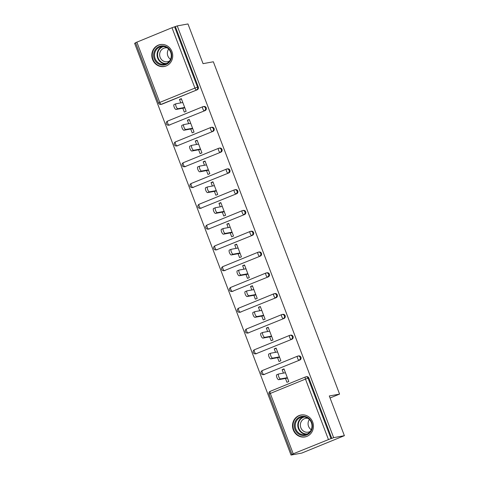 <?xml version="1.0" encoding="UTF-8"?>
<svg xmlns="http://www.w3.org/2000/svg" width="479" height="479" viewBox="0 0 479 479"><rect width="100%" height="100%" fill="white"/><g stroke="black" fill="none" stroke-linecap="round" stroke-linejoin="round"><path stroke-width="0.72" d="M152.567 59.504A11.143 10.442 -100.4 0 0 164.267 66.503A11.143 10.442 -100.4 0 0 171.955 51.588A11.143 10.442 -100.4 0 0 160.255 44.583A11.143 10.442 -100.4 0 0 152.567 59.504M293.28 429.932A11.143 10.442 -100.4 0 0 304.979 436.938A11.143 10.442 -100.4 0 0 312.667 422.017A11.143 10.442 -100.4 0 0 300.968 415.012A11.143 10.442 -100.4 0 0 293.28 429.932M136.826 42.068L159.758 102.428L158.489 103.057L135.563 42.697L172.003 27.71L177.248 25.914L187.978 23.95L203.06 63.659L213.347 61.773L339.581 394.097L329.295 395.977L344.383 435.686L301.752 453.086L291.022 455.05L292.885 454.29L291.962 454.433L269.036 394.073L270.306 393.445L293.232 453.805L291.962 454.433M135.635 42.9L134.617 43.314L291.022 455.05M330.061 397.983L339.581 394.097M328.408 439.447L305.476 379.087L308.075 378.194A2.144 2.006 -100.4 0 0 305.83 376.847L306.608 376.704A2.144 2.006 79.6 0 1 308.859 378.051L308.075 378.194L331.007 438.554L293.232 453.805M308.859 378.051L331.791 438.411L333.653 437.65L344.383 435.686M331.007 438.554L331.791 438.411M177.248 25.914L333.653 437.65M284.137 369.279L282.125 369.644L283.987 368.884L288.795 381.541L286.933 382.302L285.466 378.44M282.125 369.644L283.442 373.117M175.386 26.674L198.312 87.034A2.144 2.006 79.6 0 1 197.21 89.795L162.034 104.153A2.144 2.006 79.6 0 1 161.662 104.26L160.878 104.404A2.144 2.006 -100.4 0 0 161.249 104.296L162.034 104.153M169.931 124.941A2.144 2.006 79.6 0 1 169.56 125.049L168.776 125.193A2.144 2.006 -100.4 0 0 169.147 125.085L205.108 110.583L169.147 125.085A2.144 0.73 67.8 0 1 167.656 123.217A2.144 0.73 -112.2 0 1 167.578 121.097A2.144 0.73 -112.2 0 1 167.632 121.085L202.707 106.769M168.776 125.193A2.144 2.144 0 0 1 167.578 121.097L202.755 106.739A2.144 0.73 -112.2 0 1 202.803 106.727A2.144 2.006 -100.4 0 1 203.18 106.619A2.144 2.144 0 0 0 202.755 106.739A2.144 0.73 -112.2 0 0 202.827 108.859A2.144 0.73 67.8 0 0 204.323 110.727A2.144 2.006 79.6 0 0 205.425 107.967A2.144 2.006 -100.4 0 0 203.18 106.619L203.958 106.476A2.144 2.006 79.6 0 1 205.108 110.583M177.829 145.724A2.144 2.006 79.6 0 1 177.458 145.832L176.673 145.975A2.144 2.006 -100.4 0 0 177.044 145.867L212.999 131.366L177.044 145.867A2.144 0.73 67.8 0 1 175.548 144.005A2.144 0.73 -112.2 0 1 175.476 141.886A2.144 0.73 -112.2 0 1 175.524 141.874L210.604 127.552M176.673 145.975A2.144 2.144 0 0 1 175.476 141.886L210.652 127.528A2.144 0.73 -112.2 0 1 210.7 127.516A2.144 2.006 -100.4 0 1 211.071 127.402A2.144 2.144 0 0 0 210.652 127.528A2.144 0.73 -112.2 0 0 210.724 129.647A2.144 0.73 67.8 0 0 212.221 131.509A2.144 2.006 79.6 0 0 213.323 128.749A2.144 2.006 -100.4 0 0 211.071 127.402L211.856 127.258A2.144 2.006 79.6 0 1 212.999 131.366M185.726 166.512A2.144 2.006 79.6 0 1 185.349 166.62L184.565 166.764A2.144 2.006 -100.4 0 0 184.942 166.656L220.897 152.154L184.942 166.656A2.144 0.73 67.8 0 1 183.445 164.794A2.144 0.73 -112.2 0 1 183.373 162.674A2.144 0.73 -112.2 0 1 183.421 162.656L218.502 148.34M184.565 166.764A2.144 2.144 0 0 1 183.373 162.674L218.544 148.316A2.144 0.73 -112.2 0 1 218.598 148.298A2.144 2.006 -100.4 0 1 218.969 148.191A2.144 2.144 0 0 0 218.544 148.316A2.144 0.73 -112.2 0 0 218.622 150.436A2.144 0.73 67.8 0 0 220.112 152.298A2.144 2.006 79.6 0 0 221.22 149.538A2.144 2.006 -100.4 0 0 218.969 148.191L219.753 148.047A2.144 2.006 79.6 0 1 220.897 152.154M193.618 187.301A2.144 2.006 79.6 0 1 193.247 187.409L192.462 187.552A2.144 2.006 -100.4 0 0 192.839 187.445L228.794 172.943L192.839 187.445A2.144 0.73 67.8 0 1 191.343 185.577A2.144 0.73 -112.2 0 1 191.265 183.457A2.144 0.73 -112.2 0 1 191.319 183.445L226.393 169.129M192.462 187.552A2.144 2.144 0 0 1 191.265 183.457L226.441 169.099A2.144 0.73 -112.2 0 1 226.489 169.087A2.144 2.006 -100.4 0 1 226.866 168.979A2.144 2.144 0 0 0 226.441 169.099A2.144 0.73 -112.2 0 0 226.519 171.219A2.144 0.73 67.8 0 0 228.01 173.087A2.144 2.006 79.6 0 0 229.118 170.326A2.144 2.006 -100.4 0 0 226.866 168.979L227.651 168.836A2.144 2.006 79.6 0 1 228.794 172.943M201.515 208.084A2.144 2.006 79.6 0 1 201.144 208.197L200.36 208.335A2.144 2.006 -100.4 0 0 200.731 208.227L236.692 193.726L200.731 208.227A2.144 0.73 67.8 0 1 199.24 206.365A2.144 0.73 -112.2 0 1 199.162 204.246A2.144 0.73 -112.2 0 1 199.216 204.234L234.291 189.912M200.36 208.335A2.144 2.144 0 0 1 199.162 204.246L234.339 189.888A2.144 0.73 -112.2 0 1 234.387 189.876A2.144 2.006 -100.4 0 1 234.764 189.762A2.144 2.144 0 0 0 234.339 189.888A2.144 0.73 -112.2 0 0 234.411 192.007A2.144 0.73 67.8 0 0 235.907 193.869A2.144 2.006 79.6 0 0 237.009 191.109A2.144 2.006 -100.4 0 0 234.764 189.762L235.548 189.624A2.144 2.006 79.6 0 1 236.692 193.726M209.413 228.872A2.144 2.006 79.6 0 1 209.042 228.98L208.257 229.124A2.144 2.006 -100.4 0 0 208.628 229.016L244.589 214.514L208.628 229.016A2.144 0.73 67.8 0 1 207.138 227.154A2.144 0.73 -112.2 0 1 207.06 225.034A2.144 0.73 -112.2 0 1 207.108 225.016L242.188 210.7M208.257 229.124A2.144 2.144 0 0 1 207.06 225.034L242.236 210.676A2.144 0.73 -112.2 0 1 242.284 210.658A2.144 2.006 -100.4 0 1 242.655 210.55A2.144 2.144 0 0 0 242.236 210.676A2.144 0.73 -112.2 0 0 242.308 212.796A2.144 0.73 67.8 0 0 243.805 214.658A2.144 2.006 79.6 0 0 244.907 211.898A2.144 2.006 -100.4 0 0 242.655 210.55L243.44 210.407A2.144 2.006 79.6 0 1 244.589 214.514M217.31 249.661A2.144 2.006 79.6 0 1 216.933 249.769L216.149 249.912A2.144 2.006 -100.4 0 0 216.526 249.804L252.481 235.303L216.526 249.804A2.144 0.73 67.8 0 1 215.029 247.936A2.144 0.73 -112.2 0 1 214.957 245.817A2.144 0.73 -112.2 0 1 215.005 245.805L250.086 231.489M216.149 249.912A2.144 2.144 0 0 1 214.957 245.817L250.128 231.465A2.144 0.73 -112.2 0 1 250.182 231.447A2.144 2.006 -100.4 0 1 250.553 231.339A2.144 2.144 0 0 0 250.128 231.465A2.144 0.73 -112.2 0 0 250.206 233.578A2.144 0.73 67.8 0 0 251.697 235.446A2.144 2.006 79.6 0 0 252.804 232.686A2.144 2.006 -100.4 0 0 250.553 231.339L251.337 231.195A2.144 2.006 79.6 0 1 252.481 235.303M225.208 270.443A2.144 2.006 79.6 0 1 224.831 270.557L224.046 270.701A2.144 2.006 -100.4 0 0 224.423 270.587L260.378 256.085L224.423 270.587A2.144 0.73 67.8 0 1 222.927 268.725A2.144 0.73 -112.2 0 1 222.855 266.605A2.144 0.73 -112.2 0 1 222.903 266.593L257.977 252.271M224.046 270.701A2.144 2.144 0 0 1 222.855 266.605L258.025 252.247A2.144 0.73 -112.2 0 1 258.079 252.235A2.144 2.006 -100.4 0 1 258.45 252.128A2.144 2.144 0 0 0 258.025 252.247A2.144 0.73 -112.2 0 0 258.103 254.367A2.144 0.73 67.8 0 0 259.594 256.229A2.144 2.006 79.6 0 0 260.702 253.469A2.144 2.006 -100.4 0 0 258.45 252.128L259.235 251.984A2.144 2.006 79.6 0 1 260.378 256.085M233.099 291.232A2.144 2.006 79.6 0 1 232.728 291.34L231.944 291.483A2.144 2.006 -100.4 0 0 232.315 291.376L268.276 276.874L232.315 291.376A2.144 0.73 67.8 0 1 230.824 289.514A2.144 0.73 -112.2 0 1 230.746 287.394A2.144 0.73 -112.2 0 1 230.8 287.376L265.875 273.06M231.944 291.483A2.144 2.144 0 0 1 230.746 287.394L265.923 273.036A2.144 0.73 -112.2 0 1 265.971 273.018A2.144 2.006 -100.4 0 1 266.348 272.91A2.144 2.144 0 0 0 265.923 273.036A2.144 0.73 -112.2 0 0 265.995 275.156A2.144 0.73 67.8 0 0 267.492 277.018A2.144 2.006 79.6 0 0 268.599 274.257A2.144 2.006 -100.4 0 0 266.348 272.91L267.132 272.767A2.144 2.006 79.6 0 1 268.276 276.874M240.997 312.021A2.144 2.006 79.6 0 1 240.626 312.128L239.841 312.272A2.144 2.006 -100.4 0 0 240.213 312.164L276.173 297.663L240.213 312.164A2.144 0.73 67.8 0 1 238.722 310.296A2.144 0.73 -112.2 0 1 238.644 308.177A2.144 0.73 -112.2 0 1 238.698 308.165L273.772 293.849M239.841 312.272A2.144 2.144 0 0 1 238.644 308.177L273.82 293.825A2.144 0.73 -112.2 0 1 273.868 293.807A2.144 2.006 -100.4 0 1 274.239 293.699A2.144 2.144 0 0 0 273.82 293.825A2.144 0.73 -112.2 0 0 273.892 295.938A2.144 0.73 67.8 0 0 275.389 297.806A2.144 2.006 79.6 0 0 276.491 295.046A2.144 2.006 -100.4 0 0 274.239 293.699L275.024 293.555A2.144 2.006 79.6 0 1 276.173 297.663M248.894 332.803A2.144 2.006 79.6 0 1 248.517 332.917L247.739 333.061A2.144 2.006 -100.4 0 0 248.11 332.947L284.065 318.445L248.11 332.947A2.144 0.73 67.8 0 1 246.613 331.085A2.144 0.73 -112.2 0 1 246.541 328.965A2.144 0.73 -112.2 0 1 246.589 328.953L281.67 314.631M247.739 333.061A2.144 2.144 0 0 1 246.541 328.965L281.712 314.607A2.144 0.73 -112.2 0 1 281.766 314.595A2.144 2.006 -100.4 0 1 282.137 314.487A2.144 2.144 0 0 0 281.712 314.607A2.144 0.73 -112.2 0 0 281.79 316.727A2.144 0.73 67.8 0 0 283.281 318.589A2.144 2.006 79.6 0 0 284.388 315.835A2.144 2.006 -100.4 0 0 282.137 314.487L282.921 314.344A2.144 2.006 79.6 0 1 284.065 318.445M256.792 353.592A2.144 2.006 79.6 0 1 256.415 353.7L255.63 353.843A2.144 2.006 -100.4 0 0 256.008 353.736L291.962 339.234L256.008 353.736A2.144 0.73 67.8 0 1 254.511 351.873A2.144 0.73 -112.2 0 1 254.439 349.754A2.144 0.73 -112.2 0 1 254.487 349.736L289.561 335.42M255.63 353.843A2.144 2.144 0 0 1 254.439 349.754L289.609 335.396A2.144 0.73 -112.2 0 1 289.663 335.378A2.144 2.006 -100.4 0 1 290.034 335.27A2.144 2.144 0 0 0 289.609 335.396A2.144 0.73 -112.2 0 0 289.687 337.515A2.144 0.73 67.8 0 0 291.178 339.377A2.144 2.006 79.6 0 0 292.286 336.617A2.144 2.006 -100.4 0 0 290.034 335.27L290.819 335.126A2.144 2.006 79.6 0 1 291.962 339.234M264.683 374.38A2.144 2.006 79.6 0 1 264.312 374.488L263.528 374.632A2.144 2.006 -100.4 0 0 263.899 374.524L299.86 360.022L263.899 374.524A2.144 0.73 67.8 0 1 262.408 372.656A2.144 0.73 -112.2 0 1 262.33 370.536A2.144 0.73 -112.2 0 1 262.384 370.524L297.459 356.208M263.528 374.632A2.144 2.144 0 0 1 262.33 370.536L297.507 356.184A2.144 0.73 -112.2 0 1 297.555 356.166A2.144 2.006 -100.4 0 1 297.932 356.059A2.144 2.144 0 0 0 297.507 356.184A2.144 0.73 -112.2 0 0 297.579 358.298A2.144 0.73 67.8 0 0 299.076 360.166A2.144 2.006 79.6 0 0 300.183 357.406A2.144 2.006 -100.4 0 0 297.932 356.059L298.716 355.915A2.144 2.006 79.6 0 1 299.86 360.022M277.569 357.651L279.035 361.519L280.904 360.759L276.096 348.095L274.228 348.862L275.545 352.328M269.671 336.869L271.144 340.731L273.006 339.97L268.198 327.313L266.33 328.073L267.653 331.546M261.779 316.08L263.246 319.942L265.109 319.182L260.301 306.524L258.438 307.284L259.756 310.757M253.882 295.292L255.349 299.159L257.211 298.399L252.403 285.735L250.541 286.502L251.858 289.969M245.984 274.509L247.451 278.371L249.319 277.61L244.512 264.953L242.643 265.713L243.961 269.186M238.087 253.72L239.554 257.582L241.422 256.822L236.614 244.164L234.746 244.925L236.069 248.397M230.195 232.932L231.662 236.8L233.524 236.039L228.717 223.376L226.854 224.142L228.172 227.609M222.298 212.149L223.765 216.011L225.627 215.251L220.819 202.593L218.957 203.353L220.274 206.826M214.4 191.361L215.867 195.222L217.735 194.462L212.921 181.804L211.059 182.565L212.377 186.038M206.503 170.572L207.97 174.44L209.838 173.679L205.03 161.016L203.162 161.776L204.485 165.249M198.605 149.789L200.078 153.651L201.94 152.891L197.132 140.233L195.27 140.994L196.588 144.466M190.714 129.001L192.181 132.863L194.043 132.102L189.235 119.445L187.373 120.205L188.69 123.678M182.816 108.212L184.283 112.08L186.145 111.32L181.337 98.656L179.475 99.416L180.793 102.889M274.228 348.862L276.239 348.49M266.33 328.073L268.348 327.702M258.438 307.284L260.45 306.919M250.541 286.502L252.553 286.131M242.643 265.713L244.655 265.342M234.746 244.925L236.764 244.559M226.854 224.142L228.866 223.771M218.957 203.353L220.969 202.982M211.059 182.565L213.071 182.2M203.162 161.776L205.18 161.411M195.27 140.994L197.282 140.622M187.373 120.205L189.385 119.84M179.475 99.416L181.487 99.051M285.454 372.752L278.67 373.991A2.64 0.904 67.8 0 0 278.61 374.009A2.64 0.904 67.8 0 0 278.736 376.71A2.64 0.904 67.8 0 0 280.544 378.919L287.328 377.68M280.544 378.919L278.682 379.679A2.64 0.904 -112.2 0 1 276.874 377.47A2.64 0.904 -112.2 0 1 276.748 374.77A2.64 0.904 -112.2 0 1 276.808 374.752L278.55 374.039M278.682 379.679L287.478 378.075M277.563 351.963L270.779 353.203A2.64 0.904 67.8 0 0 270.713 353.221A2.64 0.904 67.8 0 0 270.839 355.921A2.64 0.904 67.8 0 0 272.647 358.136L279.437 356.891M272.647 358.136L270.785 358.897A2.64 0.904 -112.2 0 1 268.976 356.681A2.64 0.904 -112.2 0 1 268.851 353.981A2.64 0.904 -112.2 0 1 268.911 353.963L270.659 353.251M270.785 358.897L279.58 357.286M269.665 331.175L262.881 332.414A2.64 0.904 67.8 0 0 262.821 332.438A2.64 0.904 67.8 0 0 262.947 335.138A2.64 0.904 67.8 0 0 264.755 337.348L271.539 336.108M264.755 337.348L262.887 338.108A2.64 0.904 -112.2 0 1 261.079 335.899A2.64 0.904 -112.2 0 1 260.953 333.198A2.64 0.904 -112.2 0 1 261.019 333.18L262.761 332.468M262.887 338.108L271.689 336.498M261.768 310.392L254.984 311.631A2.64 0.904 67.8 0 0 254.924 311.649A2.64 0.904 67.8 0 0 255.05 314.35A2.64 0.904 67.8 0 0 256.858 316.559L263.642 315.32M256.858 316.559L254.996 317.32A2.64 0.904 -112.2 0 1 253.187 315.11A2.64 0.904 -112.2 0 1 253.056 312.41A2.64 0.904 -112.2 0 1 253.122 312.392L254.864 311.679M254.996 317.32L263.791 315.709M253.87 289.603L247.086 290.843A2.64 0.904 67.8 0 0 247.026 290.861A2.64 0.904 67.8 0 0 247.152 293.561A2.64 0.904 67.8 0 0 248.96 295.777L255.744 294.531M248.96 295.777L247.098 296.537A2.64 0.904 -112.2 0 1 245.29 294.322A2.64 0.904 -112.2 0 1 245.164 291.621A2.64 0.904 -112.2 0 1 245.224 291.603L246.966 290.891M247.098 296.537L255.894 294.926M245.978 268.815L239.195 270.054A2.64 0.904 67.8 0 0 239.129 270.072A2.64 0.904 67.8 0 0 239.255 272.779A2.64 0.904 67.8 0 0 241.063 274.988L247.847 273.748M241.063 274.988L239.201 275.748A2.64 0.904 -112.2 0 1 237.392 273.539A2.64 0.904 -112.2 0 1 237.267 270.839A2.64 0.904 -112.2 0 1 237.327 270.821L239.075 270.108M239.201 275.748L247.996 274.138M304.602 416.401A9.646 9.041 79.6 0 1 312.338 427.436A9.646 9.041 79.6 0 1 302.129 435.405A9.646 9.041 79.6 0 1 294.393 424.37A9.646 9.041 79.6 0 1 304.602 416.401M302.465 434.657A8.927 8.371 -100.4 0 0 305.219 434.639A8.927 8.371 -100.4 0 0 311.997 425.813A8.927 8.371 -100.4 0 0 304.758 417.059A8.927 8.371 -100.4 0 0 302.004 417.071A8.927 8.371 -100.4 0 0 295.226 425.903A8.927 8.371 -100.4 0 0 302.465 434.657M310.326 431.363A7.029 6.592 79.6 0 1 308.219 432.16A7.029 6.592 79.6 0 1 306.057 432.172A7.029 6.592 79.6 0 1 300.357 425.28A7.029 6.592 79.6 0 1 305.692 418.329A7.029 6.592 79.6 0 1 307.859 418.317A7.029 6.592 79.6 0 1 307.943 418.335M302.92 414.856A11.071 10.376 -100.4 0 0 301.375 415.012A11.071 10.376 -100.4 0 0 292.968 425.957A11.071 10.376 -100.4 0 0 301.95 436.812A11.071 10.376 -100.4 0 0 305.357 436.794A11.071 10.376 -100.4 0 0 306.859 436.393M311.242 429.741A7.029 6.592 79.6 0 1 309.374 419.52M163.89 45.972A9.646 9.041 79.6 0 1 171.626 57.007A9.646 9.041 79.6 0 1 161.417 64.976A9.646 9.041 79.6 0 1 153.681 53.941A9.646 9.041 79.6 0 1 163.89 45.972M161.752 64.228A8.927 8.371 -100.4 0 0 164.507 64.21A8.927 8.371 -100.4 0 0 171.284 55.384A8.927 8.371 -100.4 0 0 164.046 46.631A8.927 8.371 -100.4 0 0 161.291 46.643A8.927 8.371 -100.4 0 0 154.513 55.474A8.927 8.371 -100.4 0 0 161.752 64.228M169.614 60.929A7.029 6.592 79.6 0 1 167.506 61.731A7.029 6.592 79.6 0 1 165.345 61.743A7.029 6.592 79.6 0 1 159.639 54.851A7.029 6.592 79.6 0 1 164.98 47.9A7.029 6.592 79.6 0 1 167.147 47.888A7.029 6.592 79.6 0 1 167.231 47.906M162.207 44.427A11.071 10.376 -100.4 0 0 160.663 44.583A11.071 10.376 -100.4 0 0 152.256 55.528A11.071 10.376 -100.4 0 0 161.237 66.383A11.071 10.376 -100.4 0 0 164.644 66.365A11.071 10.376 -100.4 0 0 166.147 65.964M170.53 59.312A7.029 6.592 79.6 0 1 168.662 49.092M238.081 248.026L231.297 249.272A2.64 0.904 67.8 0 0 231.231 249.29A2.64 0.904 67.8 0 0 231.363 251.99A2.64 0.904 67.8 0 0 233.171 254.199L239.955 252.96M233.171 254.199L231.303 254.96A2.64 0.904 -112.2 0 1 229.495 252.75A2.64 0.904 -112.2 0 1 229.369 250.05A2.64 0.904 -112.2 0 1 229.429 250.032L231.177 249.319M231.303 254.96L240.105 253.349M230.183 227.244L223.4 228.483A2.64 0.904 67.8 0 0 223.34 228.501A2.64 0.904 67.8 0 0 223.465 231.201A2.64 0.904 67.8 0 0 225.274 233.411L232.058 232.171M225.274 233.411L223.412 234.177A2.64 0.904 -112.2 0 1 221.597 231.962A2.64 0.904 -112.2 0 1 221.472 229.261A2.64 0.904 -112.2 0 1 221.537 229.243L223.28 228.531M223.412 234.177L232.207 232.566M222.286 206.455L215.502 207.694A2.64 0.904 67.8 0 0 215.442 207.712A2.64 0.904 67.8 0 0 215.568 210.419A2.64 0.904 67.8 0 0 217.376 212.628L224.16 211.389M217.376 212.628L215.514 213.389A2.64 0.904 -112.2 0 1 213.706 211.179A2.64 0.904 -112.2 0 1 213.58 208.479A2.64 0.904 -112.2 0 1 213.64 208.455L215.382 207.748M215.514 213.389L224.31 211.778M214.394 185.666L207.611 186.912A2.64 0.904 67.8 0 0 207.545 186.93A2.64 0.904 67.8 0 0 207.67 189.63A2.64 0.904 67.8 0 0 209.479 191.839L216.263 190.6M209.479 191.839L207.617 192.6A2.64 0.904 -112.2 0 1 205.808 190.391A2.64 0.904 -112.2 0 1 205.683 187.69A2.64 0.904 -112.2 0 1 205.742 187.672L207.491 186.96M207.617 192.6L216.412 190.989M206.497 164.884L199.713 166.123A2.64 0.904 67.8 0 0 199.647 166.141A2.64 0.904 67.8 0 0 199.779 168.842A2.64 0.904 67.8 0 0 201.587 171.051L208.371 169.811M201.587 171.051L199.719 171.817A2.64 0.904 -112.2 0 1 197.911 169.602A2.64 0.904 -112.2 0 1 197.785 166.902A2.64 0.904 -112.2 0 1 197.845 166.884L199.593 166.171M199.719 171.817L208.521 170.207M198.599 144.095L191.816 145.335A2.64 0.904 67.8 0 0 191.756 145.353A2.64 0.904 67.8 0 0 191.881 148.053A2.64 0.904 67.8 0 0 193.69 150.268L200.473 149.023M193.69 150.268L191.822 151.029A2.64 0.904 -112.2 0 1 190.013 148.819A2.64 0.904 -112.2 0 1 189.888 146.113A2.64 0.904 -112.2 0 1 189.953 146.095L191.696 145.388M191.822 151.029L200.623 149.418M190.702 123.307L183.918 124.552A2.64 0.904 67.8 0 0 183.858 124.57A2.64 0.904 67.8 0 0 183.984 127.27A2.64 0.904 67.8 0 0 185.792 129.48L192.576 128.24M185.792 129.48L183.93 130.24A2.64 0.904 -112.2 0 1 182.122 128.031A2.64 0.904 -112.2 0 1 181.99 125.33A2.64 0.904 -112.2 0 1 182.056 125.312L183.798 124.6M183.93 130.24L192.726 128.629M182.81 102.524L176.021 103.763A2.64 0.904 67.8 0 0 175.961 103.781A2.64 0.904 67.8 0 0 176.086 106.482A2.64 0.904 67.8 0 0 177.895 108.691L184.678 107.452M177.895 108.691L176.032 109.457A2.64 0.904 -112.2 0 1 174.224 107.242A2.64 0.904 -112.2 0 1 174.099 104.542A2.64 0.904 -112.2 0 1 174.158 104.524L175.907 103.811M176.032 109.457L184.828 107.847M269.036 394.073A2.144 2.144 0 0 1 270.228 391.325L305.404 376.967A2.144 0.73 -112.2 0 1 305.452 376.955A2.144 2.006 -100.4 0 1 305.83 376.847A2.144 2.144 0 0 0 305.404 376.967A2.144 0.73 -112.2 0 0 305.476 379.087L270.306 393.445A2.144 0.73 -112.2 0 1 270.228 391.325A2.144 0.73 -112.2 0 1 270.282 391.313L305.357 376.991M197.21 89.795L161.249 104.296A2.144 0.73 67.8 0 1 159.758 102.428L194.935 88.076L172.003 27.71M174.601 26.818L197.534 87.178L198.312 87.034M194.935 88.076L197.534 87.178A2.144 2.006 79.6 0 1 196.426 89.938A2.144 0.73 67.8 0 1 194.935 88.076M306.476 434.303A8.927 8.371 79.6 0 1 305.021 434.19A8.927 8.371 79.6 0 1 297.824 426.13A8.927 8.371 79.6 0 1 303.297 416.946M304.243 416.987A8.634 8.095 -100.4 0 0 298.309 425.723A8.634 8.095 -100.4 0 0 305.297 433.854A8.634 8.095 -100.4 0 0 307.338 433.926M165.764 63.869A8.927 8.371 79.6 0 1 164.303 63.761A8.927 8.371 79.6 0 1 157.112 55.696A8.927 8.371 79.6 0 1 162.585 46.517M163.531 46.559A8.634 8.095 -100.4 0 0 157.597 55.295A8.634 8.095 -100.4 0 0 164.584 63.426A8.634 8.095 -100.4 0 0 166.626 63.497M158.489 103.057A2.144 2.144 0 0 0 160.878 104.404M276.748 374.77L278.61 374.009M268.851 353.981L270.713 353.221M260.953 333.198L262.821 332.438M253.056 312.41L254.924 311.649M245.164 291.621L247.026 290.861M237.267 270.839L239.129 270.072M301.375 415.012L302.141 414.868M305.357 436.794L306.129 436.65M160.663 44.583L161.429 44.439M164.644 66.365L165.417 66.222M229.369 250.05L231.231 249.29M221.472 229.261L223.34 228.501M213.58 208.479L215.442 207.712M205.683 187.69L207.545 186.93M197.785 166.902L199.647 166.141M189.888 146.113L191.756 145.353M181.99 125.33L183.858 124.57M174.099 104.542L175.961 103.781"/></g></svg>
